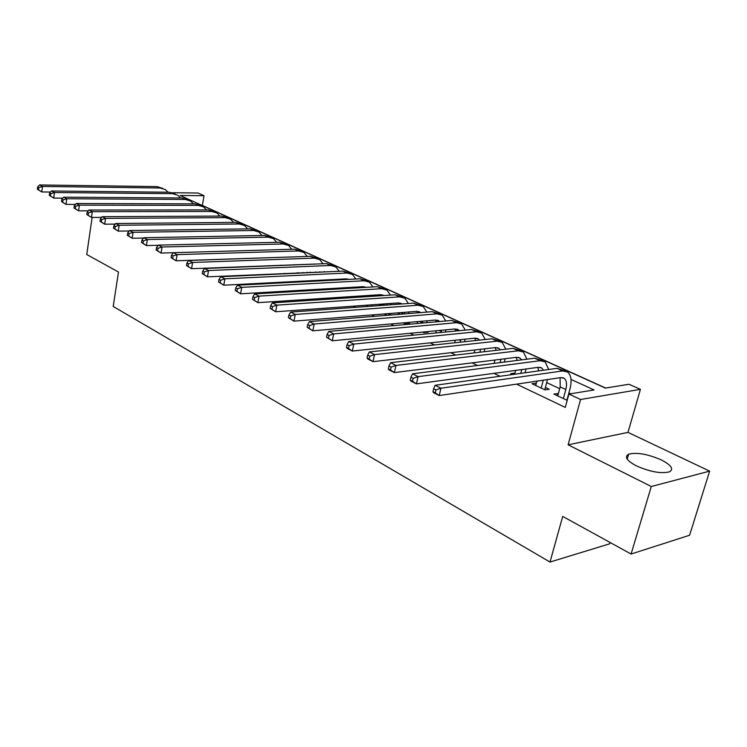 <?xml version="1.0" encoding="UTF-8"?>
<svg xmlns="http://www.w3.org/2000/svg" width="747" height="747" viewBox="0 0 747 747"><rect width="100%" height="100%" fill="white"/><g stroke="black" fill="none" stroke-linecap="round" stroke-linejoin="round"><path stroke-width="1.12" d="M661.282 459.909C647.705 454.064 636.827 452.159 628.657 454.195C624.109 456.772 626.696 460.666 636.425 465.885C649.899 471.805 660.862 473.813 669.293 471.899C674.111 469.191 671.441 465.194 661.282 459.909M172.464 192.745L197.974 193.006L204.034 195.695L180.139 195.499L605.397 388.104L628.955 384.257L640.422 389.346L580.568 399.505L568.915 394.052L594.042 389.953L571.016 379.42M627.975 432.382L568.112 444.81L651.3 486.502L631.084 554.041L689.584 535.254L709.65 471.133L627.975 432.382L640.422 389.346M610.047 542.471L609.655 543.816L549.997 562.052L113.199 306.438L118.493 272.011L86.736 254.531L92.133 217.424M605.705 388.048L202.372 205.425L204.034 195.695M651.3 486.502L709.65 471.133M558.401 393.548L553.863 394.061L567.197 400.364M536.355 383.174L531.957 383.715L545.021 389.887L549.232 389.234L545.394 387.432M514.944 373.098L510.677 373.668L512.517 374.527M494.972 360.007L494.131 363.378L490.013 363.901M442.663 341.538L446.93 341.09M422.634 332.079L423.848 332.658L428.124 332.238L426.901 331.668M403.175 322.881L405.537 324.002L409.804 323.619L407.442 322.508M384.247 313.945L387.142 315.318M365.843 305.252L368.299 306.419M347.943 296.802L349.988 297.764M330.519 288.566L332.163 289.341M313.553 280.555L314.823 281.152M297.026 272.748L297.95 273.187M280.928 265.148L281.516 265.418M268.453 265.643L269.032 265.923M284.523 273.318L285.438 273.757M301.032 281.199L302.302 281.806M317.979 289.294L319.632 290.079M335.394 297.614L337.439 298.585M353.294 306.158L355.749 307.334M371.689 314.945L374.592 316.336M390.616 323.983L393.977 325.589M410.094 333.283L413.941 335.123M430.141 342.854L434.502 344.946M450.777 352.715L455.698 355.068M472.048 362.874L477.548 365.498M493.972 373.341L500.079 376.264M516.569 384.135L565.292 407.404L568.915 394.052M570.615 393.772L568.887 392.969M559.708 388.683L546.673 382.604M417.536 322.293L416.322 321.733M399.374 313.815L397.413 312.9M381.465 305.448L379.009 304.3M363.145 296.895L361.1 295.943M345.319 288.575L343.667 287.8M327.97 280.47L326.691 279.873M311.069 272.58L310.154 272.151M294.617 264.896L294.038 264.625M372.576 306.102L371.604 305.644M391.419 314.973L388.898 313.787M568.112 444.81L580.568 399.505M631.084 554.041L562.715 516.42L549.997 562.052M549.185 369.429L548.662 369.195M514.608 374.238L514.907 373.08M535.562 385.415L536.169 383.09M557.43 395.742L558.065 393.389M50.516 192.044L41.748 191.96L37.35 189.224L38.527 189.822L38.825 187.618L37.639 187.021L37.35 189.224M37.639 187.021L39.526 184.948L157.01 186.61L162.687 188.375M39.526 184.948L42.486 186.442L160.082 188.001L165.274 189.551L168.038 192.222M38.825 187.618L42.486 186.442L41.748 191.96L38.527 189.822M62.832 198.151L53.737 198.095L49.274 195.322L50.488 195.947L50.787 193.716L49.573 193.1L49.274 195.322M49.573 193.1L51.459 190.989L169.401 192.24L175.153 194.033M51.459 190.989L54.494 192.53L172.548 193.66L177.749 195.21L180.569 197.983M50.787 193.716L54.494 192.53L53.737 198.095L50.488 195.947M75.447 204.407L66.007 204.389L61.497 201.578L62.729 202.213L63.047 199.953L61.805 199.328L61.497 201.578M61.805 199.328L63.682 197.18L182.081 197.992L187.908 199.813M63.682 197.18L66.791 198.758L185.293 199.458L190.494 200.99L193.389 203.875M63.047 199.953L66.791 198.758L66.007 204.389L62.729 202.213M88.379 210.813L78.584 210.831L74.009 207.983L75.279 208.637L75.606 206.359L74.336 205.705L74.009 207.983M74.336 205.705L76.213 203.52L195.042 203.884L200.943 205.733M76.213 203.52L79.387 205.136L198.328 205.378L203.539 206.91L206.489 209.907M75.606 206.359L79.387 205.136L78.584 210.831L75.279 208.637M101.648 217.377L91.47 217.433L86.839 214.548L88.146 215.22L88.473 212.914L87.175 212.251L86.839 214.548M87.175 212.251L89.052 210.028L208.301 209.907L214.286 211.784M89.052 210.028L92.311 211.672L211.662 211.438L216.882 212.96L219.889 216.088M88.473 212.914L92.311 211.672L91.47 217.433L88.146 215.22M115.243 224.1L104.683 224.203L99.995 221.28L101.331 221.962L101.676 219.637L100.341 218.955L99.995 221.28M100.341 218.955L102.208 216.686L221.868 216.079L227.938 217.975M102.208 216.686L105.551 218.385L225.314 217.638L230.543 219.16L233.606 222.41M101.676 219.637L105.551 218.385L104.683 224.203L101.331 221.962M129.194 230.982L118.241 231.14L113.488 228.19L114.851 228.89L115.206 226.528L113.843 225.837L113.488 228.19M113.843 225.837L115.701 223.521L235.763 222.382L241.916 224.315M115.701 223.521L119.137 225.258L239.292 223.988L244.521 225.501L247.64 228.881M115.206 226.528L119.137 225.258L118.241 231.14L114.851 228.89M143.517 238.05L132.144 238.265L127.326 235.268L128.727 235.987L129.1 233.606L127.69 232.887L127.326 235.268M127.69 232.887L129.548 230.534L249.984 228.853L256.23 230.814M129.548 230.534L133.069 232.317L253.597 230.487L258.826 231.99L262.01 235.51M129.1 233.606L133.069 232.317L132.144 238.265L128.727 235.987M158.215 245.296L146.412 245.576L141.528 242.542L142.966 243.279L143.349 240.87L141.911 240.132L141.528 242.542M141.911 240.132L143.76 237.733L264.55 235.464L270.89 237.462M143.76 237.733L147.374 239.554L268.248 237.144L273.486 238.638L276.717 242.308M143.349 240.87L147.374 239.554L146.412 245.576L142.966 243.279M171.493 255.203L171.082 257.668L172.604 258.443L173.015 255.978L171.493 255.203L173.323 252.701L161.063 253.074L156.104 250.002L157.589 250.759L157.981 248.321L156.506 247.565L156.104 250.002M156.506 247.565L158.345 245.119L279.481 242.243L285.905 244.269M158.345 245.119L162.052 246.996L283.262 243.97L288.501 245.446L291.788 249.283M157.981 248.321L162.052 246.996L161.063 253.074L157.589 250.759M302.852 272.954L302.946 272.478M298.604 273.15L298.697 272.674M307.213 272.281L307.12 272.758M298.819 256.716L176.105 260.787L171.082 257.668M294.766 249.199L298.651 250.955L177.132 254.624L173.323 252.701L294.766 249.199L301.293 251.253M298.651 250.955L303.88 252.43L307.232 256.426M173.015 255.978L177.132 254.624L176.105 260.787L172.604 258.443M318.362 280.975L318.502 280.302M322.769 280.078L322.629 280.751M315.766 272.366L315.832 271.889M319.903 272.179L319.903 271.703M315.085 264.055L191.559 268.696L186.47 265.54L188.029 266.334L188.449 263.84L186.89 263.047L186.47 265.54M186.89 263.047L188.711 260.488L310.444 256.314L317.073 258.406M188.711 260.488L192.623 262.468L314.431 258.126L319.651 259.582L323.049 263.756M324.291 271.506L324.263 271.973M188.449 263.84L192.623 262.468L191.559 268.696L188.029 266.334M334.254 289.22L334.432 288.342M338.708 288.09L338.522 288.968M331.659 280.274L331.771 279.611M335.982 280.05L336.001 279.397M331.761 271.628L207.442 276.838L202.278 273.626L203.884 274.448L204.323 271.927L202.717 271.105L202.278 273.626M202.717 271.105L204.529 268.5L326.523 263.626L333.246 265.745M204.529 268.5L208.544 270.535L330.604 265.474L335.823 266.912L339.269 271.282M340.371 279.163L340.315 279.826M204.323 271.927L208.544 270.535L207.442 276.838L203.884 274.448M350.53 297.726L350.763 296.615M347.934 288.417L348.102 287.548M355.04 296.335L354.806 297.446M346.851 279.481L346.375 278.864M352.444 288.155L352.5 287.287M348.709 279.387L345.973 278.874L223.764 285.205L218.526 281.946L220.178 282.786L220.636 280.237L218.983 279.397L218.526 281.946M218.983 279.397L220.776 276.726L343.013 271.114L349.839 273.271M220.776 276.726L224.912 278.827L347.196 273.019L352.416 274.438L355.899 279.014M356.861 287.035L356.758 287.894M220.636 280.237L224.912 278.827L223.764 285.205L220.178 282.786M367.328 305.953L367.505 305.131M364.611 296.802L364.844 295.7M371.782 304.823L371.483 306.186M363.873 287.483L363.285 286.671M369.317 296.494L369.41 295.401M366.03 287.352L362.958 286.68L240.562 293.804L235.249 290.499L236.939 291.367L237.415 288.781L235.716 287.922L235.249 290.499M235.716 287.922L237.499 285.195L359.933 278.799L366.87 281.003M237.499 285.195L241.757 287.352L364.228 280.751L369.429 282.161L372.958 286.941M373.761 295.121L373.612 296.204M237.415 288.781L241.757 287.352L240.562 293.804L236.939 291.367M381.717 305.43L382.006 304.085M388.944 313.572L388.589 315.197M381.325 295.7L380.643 294.673M386.601 305.075L386.759 303.749M383.771 295.541L380.4 294.692L257.836 302.656L252.449 299.304L254.195 300.201L254.68 297.577L252.934 296.69L252.449 299.304M252.934 296.69L254.699 293.907L377.291 286.689L384.341 288.93M254.699 293.907L259.078 296.12L381.708 288.697L386.899 290.088L390.457 295.102M391.092 303.431L390.886 304.767M254.68 297.577L259.078 296.12L257.836 302.656L254.195 300.201M399.253 314.338L399.617 312.722M406.555 322.592L406.247 323.937M399.234 304.15L398.468 302.899M404.314 313.927L404.566 312.33M401.961 303.954L398.3 302.908L275.624 311.77L270.153 308.362L271.945 309.286L272.459 306.634L270.657 305.719L270.153 308.362M270.657 305.719L272.403 302.871L395.126 294.794L402.288 297.063M272.403 302.871L276.913 305.149L399.654 296.848L404.837 298.221L408.422 303.478M408.88 311.985L408.59 313.581M272.459 306.634L276.913 305.149L275.624 311.77L271.945 309.286M422.475 323.049L422.83 321.154M417.256 323.516L417.694 321.612M427.135 320.78L426.742 322.667M424.613 331.892L424.445 332.592M417.61 312.844L416.77 311.35M420.608 312.601L416.695 311.359L293.945 321.145L288.379 317.69L290.228 318.642L290.76 315.962L288.912 315.019L288.379 317.69M288.912 315.019L290.63 312.097L413.436 303.114L420.72 305.43M290.63 312.097L295.28 314.45L418.096 305.224L423.25 306.578L426.864 312.097M290.76 315.962L295.28 314.45L293.945 321.145L290.228 318.642M441.113 332.462L441.58 330.258M435.725 332.994L436.248 330.772M445.866 329.838L445.38 332.041M436.463 321.798L435.566 320.043M439.74 321.509L435.594 320.043L312.816 330.818L307.157 327.307L309.071 328.278L309.622 325.571L307.708 324.59L307.157 327.307M307.708 324.59L309.417 321.612L432.261 311.658L439.666 314.02M309.417 321.612L314.198 324.03L437.042 313.833L442.177 315.159L445.81 320.967M309.622 325.571L314.198 324.03L312.816 330.818L309.071 328.278M460.245 342.182L460.834 339.624M454.68 342.78L455.296 340.212M465.101 339.175L464.503 341.724M455.829 331.024L454.895 328.969M459.377 330.678L455.016 328.96L332.266 340.781L326.523 337.214L328.484 338.223L329.063 335.468L327.093 334.469L326.523 337.214M327.093 334.469L328.773 331.407L451.599 320.454L459.134 322.853M328.773 331.407L333.704 333.909L456.52 322.685L461.637 323.983L465.269 330.099M329.063 335.468L333.704 333.909L332.266 340.781L328.484 338.223M479.891 352.229L480.61 349.288M474.14 352.901L474.868 349.951M484.859 348.802L484.14 351.734M475.708 340.529L474.756 338.158M479.546 340.109L478.435 338.998L474.999 338.139L352.313 351.053L347.243 348.457L346.477 347.43L348.513 348.466L349.11 345.684L347.075 344.647L346.477 347.43M347.075 344.647L348.728 341.519L471.488 329.483L479.154 331.939M348.728 341.519L353.817 344.087L476.549 331.789L481.638 333.059L485.261 339.502M349.11 345.684L353.817 344.087L352.313 351.053L348.513 348.466M500.079 362.622L500.92 359.26M505.159 358.728L504.318 362.08M496.139 350.324L495.177 347.616M500.266 349.839L498.968 348.419L495.55 347.579L373.005 361.651L367.776 358.971L367.076 357.962L369.167 359.036L369.784 356.216L367.692 355.142L367.076 357.962M367.692 355.142L369.317 351.94L491.946 338.783L499.752 341.276M369.317 351.94L374.564 354.601L497.157 341.146L502.217 342.397L505.812 349.194M369.784 356.216L374.564 354.601L373.005 361.651L369.167 359.036M520.818 373.379L521.798 369.56M514.655 374.238L515.645 370.4M526.028 368.981L525.038 372.79M517.129 360.437L516.196 357.355M521.565 359.877L520.099 358.112L516.7 357.29L394.36 372.585L388.954 369.821L388.328 368.841L390.494 369.952L391.139 367.094L388.972 365.983L388.328 368.841M388.972 365.983L390.56 362.697L513.002 348.354L520.948 350.894M390.56 362.697L395.975 365.442L518.362 350.782L523.386 351.996L526.952 359.186M391.139 367.094L395.975 365.442L394.36 372.585L390.494 369.952M541.192 388.076L543.274 380.195M535.748 385.508L536.888 381.138M547.476 379.579L544.778 389.766M538.708 370.885L537.821 367.384M543.471 370.223L541.846 368.084L538.475 367.291L416.415 383.883L410.831 381.026L410.28 380.074L412.512 381.222L413.184 378.318L410.943 377.179L410.28 380.074M410.943 377.179L412.503 373.808L534.684 358.196L542.77 360.792M412.503 373.808L418.096 376.647L540.202 360.708L545.189 361.884L548.69 369.504M413.184 378.318L418.096 376.647L416.415 383.883L412.512 381.222M563.369 398.553L565.815 389.514C567.132 384.182 566.609 380.466 564.246 378.365L560.913 377.59L439.199 395.555L433.428 392.605L432.952 391.68L435.268 392.866L435.968 389.925L433.652 388.748L432.952 391.68M557.766 395.91L560.185 386.89L560.091 377.711M433.652 388.748L435.165 385.284L440.954 388.216L562.696 370.923L567.636 372.071C571.203 375.227 571.987 380.821 570.008 388.851L566.917 400.224M435.165 385.284L557.01 368.346L565.246 370.988M435.968 389.925L440.954 388.216L439.199 395.555L435.268 392.866M157.01 186.61L160.082 188.001M169.401 192.24L172.548 193.66M182.081 197.992L185.293 199.458M195.042 203.884L198.328 205.378M208.301 209.907L211.662 211.438M221.868 216.079L225.314 217.638M235.763 222.382L239.292 223.988M249.984 228.853L253.597 230.487M264.55 235.464L268.248 237.144M279.481 242.243L283.262 243.97M310.444 256.314L314.431 258.126M326.523 263.626L330.604 265.474M347.999 288.09L348.616 288.379M343.013 271.114L347.196 273.019M364.797 295.915L366.441 296.68M359.933 278.799L364.228 280.751M382.305 304.066L384.761 305.215M377.291 286.689L381.708 288.697M400.709 312.638L403.604 313.983M395.126 294.794L399.654 296.848M419.618 321.443L422.531 322.797M413.436 303.114L418.096 305.224M439.068 330.501L441.328 331.547M432.261 311.658L437.042 313.833M459.078 339.81L460.638 340.539M451.599 320.454L456.52 322.685M479.667 349.4L480.498 349.783M471.488 329.483L476.549 331.789M491.946 338.783L497.157 341.146M513.002 348.354L518.362 350.782M534.684 358.196L540.202 360.708M560.185 386.89L565.815 389.514M557.01 368.346L562.696 370.923M628.657 454.195L627.209 459.162M347.775 279.051L348.522 279.397M364.76 286.848L365.89 287.362M382.203 294.841L383.715 295.541M400.103 303.058L401.802 303.842M418.488 311.499L420.188 312.274M437.387 320.164L439.068 320.939M456.809 329.072L458.481 329.838M476.782 338.232L478.435 338.998M497.325 347.663L498.968 348.419M518.465 357.365L520.099 358.112M540.23 367.347L541.846 368.084M562.65 377.637L564.246 378.365"/></g></svg>

